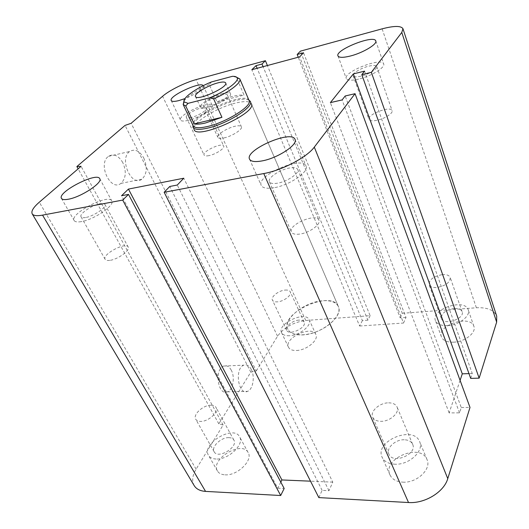 <?xml version="1.0" encoding="UTF-8"?>
<svg xmlns="http://www.w3.org/2000/svg" width="529" height="529" viewBox="0 0 529 529"><rect width="100%" height="100%" fill="white"/><g stroke="black" fill="none" stroke-linecap="round" stroke-linejoin="round"><path stroke-width="0.4" stroke-dasharray="2.65 1.98" d="M193.006 127.317L194.077 129.598C190.48 123.839 216.711 107.4 235.888 102.996C244.616 100.927 249.761 101.178 251.335 103.75L338.381 306.529C336.074 302.105 330.797 300.194 322.551 300.783C304.334 301.88 282.486 319.483 287.928 329.309C290.95 336.014 305.392 336.828 318.994 330.632C332.629 324.528 341.496 313.194 338.381 306.529C331.862 289.35 279.153 313.148 287.928 329.309C290.077 333.369 295.043 335.234 302.826 334.897C321.341 334.268 343.777 315.998 338.381 306.529L250.336 101.429M376.807 120.341C372.337 121.194 369.711 120.883 368.944 119.402C366.571 114.687 390.746 105.456 392.088 110.594C393.391 113.16 384.537 118.833 376.807 120.341M360.937 76.156C356.401 77.181 353.782 77.055 353.074 75.779C351.911 73.524 360.923 68.023 368.706 66.185C373.315 65.1 376 65.212 376.747 66.528C377.937 68.744 368.773 74.351 360.937 76.156M358.616 79.125C351.487 80.732 347.381 80.527 346.29 78.517C342.891 72.076 381.832 56.775 383.677 63.903C385.575 67.395 371.027 76.295 358.616 79.125M299.612 234.096C295.175 234.631 292.451 233.937 291.439 232.033C287.564 224.977 316.269 212.559 318.908 220.163C321.262 224.27 309.306 232.985 299.612 234.096M277.513 183.186C273.01 183.92 270.299 183.444 269.387 181.771C267.257 178.088 279.563 169.697 289.31 168.05C293.939 167.243 296.736 167.713 297.701 169.452C299.864 173.049 287.346 181.639 277.513 183.186M273.969 187.729C266.92 188.853 262.682 188.099 261.253 185.481C255.732 175.661 302.337 155.367 305.993 166.027C309.425 171.674 289.548 185.329 273.969 187.729M109.761 260.374C107.308 260.691 105.774 260.347 105.145 259.349C101.747 254.495 125.856 241.621 128.197 246.99C130.637 250.124 117.815 259.514 109.761 260.374M85.586 217.512C83.119 217.928 81.611 217.697 81.056 216.83C78.894 214.027 92.145 204.994 100.166 203.705C102.719 203.242 104.286 203.467 104.868 204.373C107.096 207.07 93.679 216.288 85.586 217.512M81.228 221.631C77.379 222.273 75.019 221.909 74.153 220.553C69.385 213.815 108.637 193.383 111.771 200.868C115.322 205.093 94.043 219.733 81.228 221.631M209.048 155.612C206.27 156.161 204.624 155.982 204.095 155.07C201.86 151.506 222.352 142.063 223.701 146.03C225.149 148.166 215.772 154.336 209.048 155.612M191.207 117.517C188.417 118.172 186.783 118.106 186.307 117.319C185.031 115.448 194.619 109.483 201.351 107.916C204.207 107.235 205.88 107.294 206.376 108.095C207.692 109.926 197.985 115.99 191.207 117.517M203.235 85.685L203.315 85.824C204.736 87.953 195.056 94.751 184.945 98.586M188.192 120.374C183.808 121.386 181.249 121.28 180.515 120.05C177.374 115.183 210.416 100.001 212.208 105.476C214.311 108.346 198.917 117.974 188.192 120.374M298.898 320.124C292.504 320.415 284.662 326.829 286.619 330.248C288.88 336.146 307.23 327.557 304.109 322.062C303.335 320.614 301.603 319.966 298.898 320.124M285.085 290.077C287.816 289.859 289.548 290.428 290.282 291.796C292.167 294.984 284.007 301.444 277.52 301.841C274.849 302.033 273.156 301.464 272.435 300.135C270.557 296.908 278.638 290.533 285.085 290.077M228.839 437.648C221.135 437.219 210.919 446.945 214.159 451.779C217.888 459.463 238.513 447.111 233.851 440.042C232.939 438.508 231.272 437.708 228.839 437.648M210.998 405.207C213.452 405.207 215.111 405.935 215.984 407.403C219.099 411.906 208.4 421.732 200.57 421.408C198.196 421.382 196.59 420.661 195.737 419.259C192.616 414.657 203.229 404.989 210.998 405.207M404.235 439.771C395.342 439.374 385.853 448.215 388.914 454.206C392.802 464.627 417.646 454.213 412.627 444.248C411.245 441.411 408.448 439.916 404.235 439.771M388.617 402.847C392.895 402.886 395.699 404.262 397.041 406.986C399.964 412.646 389.979 421.606 380.893 421.315C376.734 421.216 374.01 419.861 372.707 417.255C369.738 411.509 379.591 402.688 388.617 402.847M454.173 308.46C445.478 310.047 441.212 313.413 441.378 318.544C443.487 325.963 465.236 318.749 462.095 311.627C461.043 309.306 458.405 308.255 454.173 308.46M442.244 274.637C446.529 274.326 449.181 275.265 450.199 277.467C450.219 282.413 445.775 285.759 436.868 287.498C432.649 287.763 430.051 286.83 429.065 284.695C429.006 279.755 433.403 276.402 442.244 274.637M453.637 342.177C464.905 341.86 476.609 332.576 473.878 326.3C470.248 314.147 436.332 325.454 441.47 336.999C443.097 340.603 447.157 342.329 453.637 342.177M447.653 325.606C441.126 325.838 437.06 324.191 435.453 320.673C430.408 309.386 464.647 297.84 468.185 309.743C470.876 315.873 459 325.15 447.653 325.606M402.787 482.15C416.845 483.215 431.79 469.011 427.009 459.542C420.608 442.456 381.806 458.755 390.032 475.035C392.174 479.347 396.426 481.721 402.787 482.15M394.938 464.211C388.524 463.854 384.266 461.559 382.156 457.327C374.049 441.338 413.334 424.8 419.609 441.596C424.337 450.887 409.102 465.103 394.938 464.211M225.083 474.844C237.329 475.888 253.305 460.19 248.154 452.579C242.17 440.068 209.94 459.284 217.472 471.028C218.887 473.369 221.426 474.639 225.083 474.844M216.097 459.027C212.42 458.861 209.887 457.638 208.499 455.343C201.106 443.851 233.758 424.536 239.604 436.802C244.682 444.241 228.396 459.913 216.097 459.027M296.538 350.482C306.661 350.264 319.013 339.929 315.873 334.487C312.123 324.872 283.498 338.276 288.523 347.302C289.733 349.557 292.398 350.621 296.538 350.482M289.594 335.73C285.435 335.922 282.77 334.91 281.593 332.708C276.66 323.907 305.57 310.384 309.214 319.781C312.302 325.084 299.764 335.393 289.594 335.73M231.292 370.214C229.183 366.445 226.637 365.056 223.655 366.055C214.033 369.222 217.935 396.135 227.377 391.844C232.965 390.085 235.233 377.21 231.292 370.214M251.262 369.407C255.157 376.522 252.994 389.589 247.519 391.367C238.275 395.725 234.334 368.376 243.757 365.175C246.673 364.17 249.179 365.585 251.262 369.407M122.807 162.621C118.503 155.48 113.728 153.384 108.478 156.326C97.382 163.811 110.501 191.862 120.896 183.404C125.988 178.478 126.629 171.548 122.807 162.621M143.782 158.012C147.578 167.118 146.976 174.16 141.984 179.139C131.767 187.669 118.714 159.044 129.625 151.512C134.796 148.55 139.517 150.719 143.782 158.012M194.203 485.635C191.69 481.02 192.318 475.531 196.1 469.17L223.139 425.032L218.821 423.835L250.806 372.145L125.042 125.413M218.821 423.835L78.127 168.844M223.139 425.032L81.069 166.318M250.806 372.145L256.287 370.915L131.126 123.303M256.287 370.915L277.553 336.206C284.027 327.405 293.416 322.168 305.722 320.481L370.128 315.681L267.396 65.53M280.806 482.131L277.751 488.174L121.564 195.723M370.128 315.681L367.893 320.177L263.098 66.687M367.893 320.177L362.385 320.567L257.134 68.287M318.835 497.604L322.108 490.37L328.972 490.714L332.781 482.144L183.788 178.213M362.385 320.567L359.634 326.023L251.83 69.716M328.972 490.714L177.268 185.038M359.634 326.023L403.515 323.047L299.626 56.861M322.108 490.37L169.756 186.479M403.515 323.047L406.001 317.453L303.527 52.774M406.001 317.453L400.195 317.869L298.25 57.231M400.195 317.869L402.271 313.287L300.412 51.148M402.271 313.287L476.364 307.772C487.202 307.243 493.98 310.034 496.705 316.157M460.085 380.364L449.134 412.911L459.542 412.851L461.268 407.522L345.186 95.987M459.542 412.851L342.111 99.928M449.134 412.911L330.374 102.626M470.684 378.387L472.265 373.514L364.574 71.137M472.265 373.514L468.978 373.619M461.268 407.522L470.003 407.436M332.781 482.144L310.516 481.178M277.751 488.174L284.179 488.498M211.494 81.922L209.226 84.501L217.022 101.872L244.048 95.081L236.364 77.274L232.416 76.321M217.022 101.872C228.68 96.867 237.686 94.605 244.048 95.081M236.774 77.313L236.364 77.274M209.226 84.501C196.49 90.3 188.066 95.842 183.953 101.105M249.086 100.51L249.04 100.417C245.244 90.677 188.059 116.499 193.105 125.671L193.105 125.671M209.51 106.084C206.026 106.911 203.996 106.851 203.427 105.906C201.093 102.282 226.141 90.975 227.424 95.068C228.938 97.197 217.611 104.206 209.51 106.084M223.979 137.93C232.026 136.303 243.036 129.195 241.403 126.762C240.748 125.644 238.645 125.479 235.094 126.246C227.106 127.932 216.255 134.902 217.849 137.395C218.477 138.472 220.52 138.651 223.979 137.93M222.57 93.567C212.546 95.974 198.639 104.53 200.458 107.275C201.893 112.426 233.468 98.163 230.419 93.745C229.665 92.522 227.053 92.463 222.57 93.567M248.894 100.067C240.014 94.684 194.778 115.051 192.913 125.267M196.1 469.17L39.298 202.204M277.553 336.206L162.588 96.271M305.722 320.481L196.087 79.628M476.364 307.772L382.13 28.844M353.074 75.779L368.944 119.402M376.747 66.528L392.088 110.594M337.965 55.909L346.29 78.517M375.782 40.931L383.677 63.903M269.387 181.771L291.439 232.033M297.701 169.452L318.908 220.163M249.556 159.189L261.253 185.481M295.003 139.358L305.993 166.027M81.056 216.83L105.145 259.349M104.868 204.373L128.197 246.99M61.483 198.415L74.153 220.553M99.73 178.65L111.771 200.868M186.307 117.319L204.095 155.07M206.376 108.095L223.701 146.03M171.244 100.543L180.515 120.05M203.315 85.824L212.208 105.476M286.619 330.248L272.435 300.135M304.109 322.062L290.282 291.803M214.159 451.779L195.737 419.259M233.851 440.042L215.984 407.396M388.914 454.206L372.707 417.255M412.627 444.254L397.041 406.986M441.378 318.544L429.065 284.695M462.095 311.627L450.199 277.467M473.878 326.3L468.185 309.743M441.47 336.999L435.453 320.673M427.015 459.542L419.616 441.596M390.032 475.035L382.156 457.321M248.154 452.579L239.604 436.795M217.472 471.028L208.499 455.343M315.873 334.487L309.214 319.781M288.523 347.302L281.593 332.708M223.655 366.055L243.757 365.175M227.377 391.844L247.519 391.367M108.471 156.333L129.625 151.512M120.896 183.404L141.984 179.139M203.427 105.906L217.849 137.395M227.424 95.068L241.403 126.762M225.665 82.908L230.419 93.745M195.505 96.523L200.458 107.275"/><path stroke-width="0.79" d="M251.335 103.75C257.57 112.796 197 140.145 194.083 129.598M350.277 56.041C343.103 57.793 338.996 57.754 337.965 55.909C334.758 50.017 374.129 34.345 375.782 40.931C377.58 44.119 362.775 52.96 350.277 56.041M262.219 160.882C255.123 162.172 250.905 161.609 249.556 159.189C244.358 150.124 291.664 129.46 295.003 139.358C298.27 144.556 277.904 158.092 262.219 160.882M68.479 199.202C64.624 199.929 62.29 199.664 61.483 198.415C57.026 192.232 96.906 171.72 99.73 178.65C103.102 182.512 81.321 196.993 68.479 199.202M184.945 98.586L178.875 100.583C174.471 101.68 171.932 101.667 171.244 100.543C168.321 96.199 200.927 81.069 203.235 85.685M128.501 194.394L284.179 488.498L280.687 495.514L122.688 200.074L42.551 215.138C36.885 216.149 33.439 215.726 32.209 213.861C30.973 211.289 33.334 207.408 39.298 202.204L81.069 166.318L76.864 166.556L125.042 125.413L131.126 123.303L162.588 96.271C169.392 90.32 184.991 82.59 196.087 79.628L265.413 60.703L262 64.035L256.029 65.656L251.83 69.716L299.626 56.861L303.527 52.774L297.179 54.494L300.412 51.148L382.13 28.844C394.138 25.709 401.088 25.676 402.966 28.738L401.782 32.448L371.351 72.334L361.816 74.668L364.574 71.137L353.359 73.901L330.374 102.626L342.111 99.928L345.186 95.987L355.058 93.693L314.299 147.122C307.038 157.232 282.109 170.345 263.773 173.552L164.155 192.278L169.756 186.479L177.268 185.038L183.788 178.213L128.441 189.078L121.564 195.723L128.501 194.394L122.688 200.074M310.516 481.178L281.911 479.948L128.441 189.078M355.058 93.693L470.003 407.436L447.765 478.626C444.056 491.97 424.833 503.773 408.514 502.524L318.835 497.604L164.155 192.278M402.966 28.738L496.705 316.157L496.652 322.121L479.148 378.149L371.351 72.334M479.148 378.149L470.684 378.387L361.816 74.668M468.978 373.619L462.286 373.831L353.359 73.901M462.286 373.831L460.085 380.364M298.25 57.231L297.179 54.494M257.134 68.287L256.029 65.656M263.098 66.687L262 64.035M267.396 65.53L265.413 60.703M281.911 479.948L280.806 482.131M280.687 495.514L205.556 491.395C200.154 491.018 196.365 489.1 194.203 485.635L32.209 213.861M78.127 168.844L76.864 166.556M194.156 123.918L185.752 105.979L188.04 103.36L209.55 97.858L213.65 98.89L221.942 117.306L194.156 123.918C196.709 124.46 200.504 124.143 205.53 122.973L221.942 117.306M209.55 97.858C225.414 91.497 239.207 81.4 237.21 77.942C236.708 76.811 235.107 76.269 232.416 76.321L211.494 81.922C195.968 88.184 181.857 98.321 184.152 101.899L183.186 104.537L185.752 105.979M188.04 103.36L184.152 101.899M217.836 82.888C222.325 81.73 224.931 81.744 225.665 82.908C228.621 87.106 196.841 101.456 195.505 96.523C193.753 93.911 207.785 85.4 217.836 82.888M213.65 98.89C229.388 92.039 241.773 82.431 239.822 78.96L236.774 77.313M183.953 101.105L183.186 104.537M192.913 125.267L192.959 127.211L193.151 125.77C194.493 128.078 199.175 128.342 207.189 126.576C226.253 122.477 252.836 105.714 249.086 100.51L239.829 78.973M192.959 127.211L193.006 127.317C194.394 129.691 199.188 129.982 207.401 128.183C226.948 124.004 254.198 106.792 250.336 101.429L248.894 100.067M205.556 491.395L42.551 215.138M408.514 502.524L263.773 173.552M447.765 478.626L314.299 147.122M496.652 322.121L401.782 32.448M237.21 77.942L239.802 78.92M193.151 125.77L183.166 104.491M249.047 100.417L250.29 101.323"/></g></svg>
